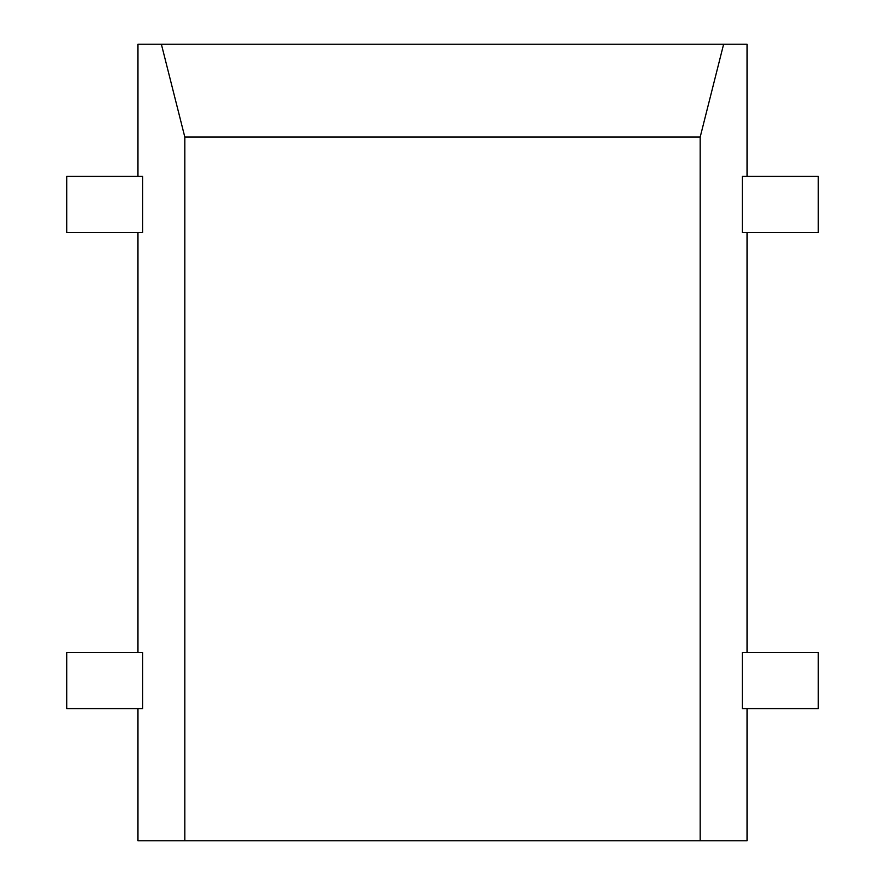 <?xml version="1.0" encoding="UTF-8"?>
<svg xmlns="http://www.w3.org/2000/svg" width="885" height="885" viewBox="0 0 885 885"><rect width="100%" height="100%" fill="white"/><g stroke="black" fill="none" stroke-linecap="round" stroke-linejoin="round"><path stroke-width="1.33" d="M818.26 176.38L818.26 232.6L742.316 232.6L742.316 176.38L818.26 176.38M137.96 176.38L137.96 44.25L161.38 44.25L184.81 137.02L700.19 137.02L723.62 44.25L747.04 44.25L747.04 176.38M700.19 137.02L700.19 840.75L747.04 840.75L747.04 708.619M742.316 652.4L742.316 708.619L818.26 708.619L818.26 652.4L742.316 652.4M747.04 232.6L747.04 652.4M161.38 44.25L723.62 44.25M137.96 708.619L137.96 840.75L700.19 840.75M184.81 137.02L184.81 840.75M142.684 232.6L142.684 176.38L66.74 176.38L66.74 232.6L142.684 232.6M137.96 232.6L137.96 652.4M142.684 708.619L142.684 652.4L66.74 652.4L66.74 708.619L142.684 708.619"/></g></svg>
